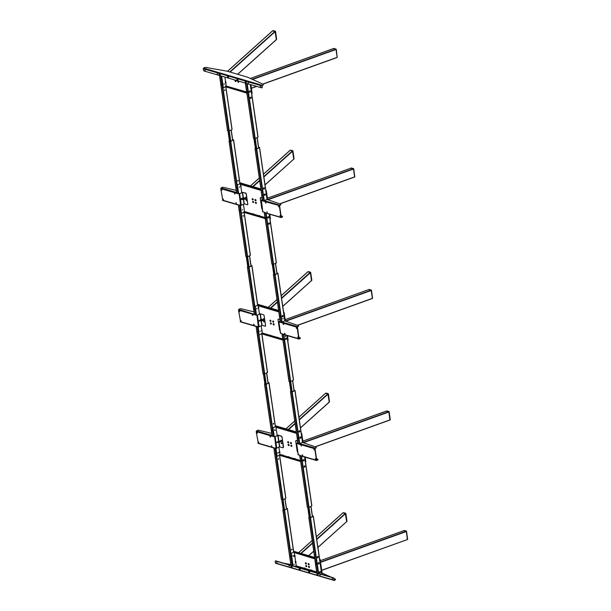 <?xml version="1.0" encoding="UTF-8"?>
<svg xmlns="http://www.w3.org/2000/svg" width="611" height="611" viewBox="0 0 611 611"><rect width="100%" height="100%" fill="white"/><g stroke="black" fill="none" stroke-linecap="round" stroke-linejoin="round"><path stroke-width="0.92" d="M238.42 81.232L238.741 81.821M238.427 81.24L238.733 81.805M238.748 81.866A0.726 0.443 -118.8 0 0 237.725 81.561A0.726 0.443 -118.8 0 0 238.748 81.866M235.647 80.423L235.884 81.133L235.663 80.431M235.983 81.049A0.726 0.443 -118.8 0 0 234.952 80.751A0.726 0.443 -118.8 0 0 235.983 81.049M251.701 93.559L252.129 93.323L250.877 84.7M247.134 94.636A0.573 0.39 -73.6 0 1 246.981 94.346L245.339 83.081M221.327 76.031L223.298 87.388A0.573 0.39 106.4 0 0 223.771 87.686L225.49 86.747L246.791 93.063M221.656 76.123L223.298 87.388M224.229 84.318L224.153 83.799L224.229 84.318M224.901 77.078L225.566 81.66M225.795 83.218L226.185 85.891M246.745 92.757L225.497 86.815M226.299 86.044L246.638 92.017M225.795 81.63L226.024 83.188L225.543 83.249L225.314 81.691L225.795 81.63M225.436 86.098L226.368 86.128L225.436 86.098M335.722 49.193L333.606 48.575L336.012 49.476L337.165 57.35L336.271 49.231L333.858 48.399M337.028 57.51L262.883 84.142M333.614 48.575L250.388 78.475M227.552 71.319L272.773 30.71L275.301 31.184L273.277 30.619M273.048 30.726L275.492 31.367L274.981 31.36L276.325 39.486L275.171 31.612L272.735 30.901M237.626 74.275L276.317 39.578M333.797 48.552L336.233 49.27L334.018 48.452M275.492 31.436L276.638 39.31L275.523 31.398L272.781 30.741M245.981 197.231L246.271 197.659M253.641 202.165A0.726 0.443 -118.8 0 0 252.618 201.859A0.726 0.443 -118.8 0 0 253.641 202.165M253.313 201.531L253.634 202.119M253.321 201.538L253.626 202.096M256.406 202.974A0.726 0.443 -118.8 0 0 255.383 202.676A0.726 0.443 -118.8 0 0 256.406 202.974M253.244 199.469A0.726 0.443 -118.8 0 0 252.221 199.171A0.726 0.443 -118.8 0 0 253.244 199.469M256.017 200.278A0.726 0.443 -118.8 0 0 254.986 199.98A0.726 0.443 -118.8 0 0 256.017 200.278M261.065 190.12L239.649 183.835L240.482 183.376L260.958 189.387L239.795 183.17M260.897 188.959L239.848 182.781M246.378 199.927L246.661 200.355M266.06 190.479L265.93 191.098M269.993 218.967L270.421 218.73L269.764 214.247M267.633 199.637L266.35 190.861M261.401 192.434L262.493 200.66M264.196 212.376L265.403 219.891M261.287 192.404A0.573 0.39 -73.6 0 1 261.34 191.999M239.252 187.371L239.291 186.836L239.252 187.371M252.847 213.98L244.599 211.559L242.063 213.201A0.573 0.39 106.4 0 1 241.826 213.231L241.505 213.14A0.573 0.39 -73.6 0 1 241.269 212.804L240.176 205.319M238.466 193.611L237.259 185.347L238.794 193.702M241.269 212.804L240.497 205.418M242.483 209.565L242.361 210.031M244.499 211.551L243.43 204.204M241.727 192.518L240.864 186.607M240.742 185.775L240.543 184.4M240.39 183.376L237.908 184.705A0.573 0.39 106.4 0 0 237.587 185.446M243.804 212.33L265.105 218.578M243.758 212.017L265.059 218.272M264.953 217.531L259.522 215.935M258.873 215.744L253.504 214.171M261.111 190.433L239.688 184.079M252.969 213.713L253.618 213.903L253.42 214.346L252.771 214.155L252.969 213.713M258.988 215.484L259.637 215.675L259.446 216.118L258.797 215.927L258.988 215.484M240.971 185.752L241.093 186.576L240.612 186.638L240.49 185.813L240.971 185.752M353.158 168.751L351.042 168.124L353.448 169.033L354.685 176.862M351.05 168.132L267.419 198.17L350.974 168.132M263.471 174.272L290.21 150.268L292.784 150.734L290.699 150.146M290.217 150.298L292.921 150.925L292.417 150.917L293.754 159.043L292.608 151.169L290.492 150.191M293.944 159.028L292.929 150.993L294.074 158.868L265.014 184.85L293.754 159.135M353.525 168.567L353.425 168.957L353.525 168.567L350.958 168.132M353.677 168.819L354.815 176.701L353.67 168.827L351.363 167.949M271.04 323.005L271.36 323.593M271.055 323.02L271.36 323.578M271.368 323.639A0.726 0.443 -118.8 0 0 270.345 323.341A0.726 0.443 -118.8 0 0 271.368 323.639M273.804 323.822L274.041 324.533L273.82 323.83M274.14 324.449A0.726 0.443 -118.8 0 0 273.109 324.151A0.726 0.443 -118.8 0 0 274.14 324.449M270.978 320.943A0.726 0.443 -118.8 0 0 269.955 320.645A0.726 0.443 -118.8 0 0 270.978 320.943M273.736 321.692L273.17 321.401L273.736 321.714M273.743 321.76A0.726 0.443 -118.8 0 0 272.72 321.455A0.726 0.443 -118.8 0 0 273.743 321.76M287.72 340.442L288.148 340.212L287.743 340.564M288.148 340.212L287.491 335.683M285.36 321.08L284.084 312.343L283.657 312.572M283.58 312.068L284.084 312.343M278.792 311.602L257.376 305.317L258.216 304.851L278.685 310.862L257.521 304.652M278.624 310.441L257.582 304.263M263.723 318.675L264.044 319.125M263.86 321.287L263.96 322.012L264.097 321.355L264.433 321.821M279.128 313.917L280.212 322.104M281.923 333.812L283.137 341.373M279.013 313.878A0.573 0.39 -73.6 0 1 279.067 313.481M258.117 304.851L255.642 306.187A0.573 0.39 106.4 0 0 255.314 306.921L254.993 306.829A0.573 0.39 -73.6 0 1 255.314 306.088M258.117 304.82L255.642 306.187M261.523 333.728L259.797 334.675A0.573 0.39 106.4 0 1 259.56 334.713L259.232 334.614A0.573 0.39 -73.6 0 1 258.995 334.286L257.895 326.763M260.217 331.047L260.087 331.513M256.903 308.334L256.979 308.853L256.903 308.334M258.995 334.286L258.224 326.862M256.513 315.146L255.314 306.921M262.234 333.033L261.959 331.147M261.829 330.253L261.157 325.686M259.454 313.993L258.59 308.081M258.445 307.104L258.27 305.874M256.192 315.055L254.993 306.829M270.543 335.447L262.325 333.033L261.531 333.805L282.832 340.06M261.485 333.491L282.786 339.747M282.679 339.006L277.409 337.463M277.249 337.417L270.581 335.454M278.837 311.916L257.422 305.553M277.371 337.15L277.173 337.593L277.371 337.15M261.821 331.154L261.569 330.284L262.058 330.223L262.073 331.124M258.697 307.226L258.82 308.059L258.338 308.112L258.216 307.287L258.697 307.226L258.216 307.287M371.435 290.263L372.58 298.137L371.435 290.263L368.769 289.606L371.175 290.508L372.412 298.336M285.146 319.652L368.96 289.499M281.205 295.747L307.936 271.742L310.335 272.651L311.488 280.518L310.335 272.651L308.433 271.62M311.343 280.678L282.748 306.325L311.839 280.304L310.686 272.43L311.77 280.487L310.655 272.475L308.28 271.597M369.174 289.454L371.251 290.042M370.885 290.225L369.181 289.492M372.511 298.321L371.396 290.301M310.144 272.391L310.655 272.475L281.595 298.458M223.359 199.346L222.878 198.903L223.359 199.346M223.359 199.484L223.03 198.903M236.381 203.165L235.899 202.73L236.381 203.165M236.381 203.31L236.052 202.722M234.448 193.672L234.93 194.115L234.448 193.672M234.693 193.397L235.014 193.985M245.698 197.139L245.79 197.865M239.436 193.939L242.116 192.503M245.828 193.313L242.575 192.358L246.073 193.183L247.837 204.41L247.508 204.815L244.255 203.853L241.337 205.357L238.351 204.876M247.837 204.41L246.317 193.947M246.653 200.507L246.08 199.828L246.432 200.629M243.399 198.002L242.575 192.358L238.932 193.947L236.182 193.145L236.533 192.442M236.243 190.418L223.298 187.31A1.153 0.474 171.7 0 0 221.785 187.531L220.739 188.608L236.182 193.145L236.258 192.709M222.847 200.377L220.739 188.608M239.191 193.977L236.19 192.939M221.671 189.578L221.999 190.166M221.426 189.853L221.999 190.021L221.426 189.853M239.168 193.817L240.612 205.449M245.225 198.491L246.08 199.041L240.597 199.721L241.33 198.987M246.034 198.728L240.551 199.407M242.521 198.323L244.003 198.132M245.148 198.667L243.926 198.308L244.117 197.865L245.339 198.224L245.148 198.667M241.146 198.743L242.346 198.086L242.636 198.468L241.437 199.133L241.146 198.743M265.38 202.753L265.854 203.188L265.38 202.753M265.945 203.066L265.625 202.478M280.327 216.065L279.853 215.63L280.327 216.065M280.006 215.622L280.327 216.21M267.305 212.246L266.831 211.811L267.305 212.246M266.984 211.803L267.305 212.391M262.348 199.705L261.401 200.347L263.899 201.072M262.081 197.88L260.798 197.506L260.233 198.033L261.76 208.496L262.279 209.145M260.561 197.636L262.119 198.094M262.325 199.514L260.996 200.347L263.899 201.279L264.189 200.614L266.954 199.438L280.449 204.089A1.153 0.474 -8.3 0 1 280.38 204.738L279.342 205.808L281.014 217.31L265.999 213.048M262.783 211.689L265.571 212.781L273.094 264.517L271.926 263.99M280.663 204.494A1.153 0.474 171.7 0 1 280.426 205.044L279.578 205.678L281.259 217.18L282.19 217.165A1.153 0.474 -8.3 0 0 282.519 216.76A1.153 0.474 -8.3 0 0 282.435 216.615M261.386 200.339L262.829 211.971M282.19 217.165L281.014 217.31M281.045 215.744L282.221 216.21A1.153 0.474 171.7 0 1 282.473 216.454A1.153 0.474 171.7 0 1 282.145 216.859M279.342 205.609L263.899 201.279M278.967 206.885L278.639 206.304M278.967 206.747L278.402 206.579L278.967 206.747M221.77 84.7L221.121 84.509L221.77 84.7M224.81 89.756L224.573 90.55M224.168 83.791L224.023 84.265M224.833 90.565L224.718 89.786L224.833 90.565M225.787 86.899L232.081 129.44L229.27 131.06L227.62 130.594M224.856 90.298L224.779 89.764M219.593 74.183L219.815 74.58L219.624 74.168M221.228 84.196L221.671 85.005M251.213 97.531A0.687 0.466 106.4 0 0 250.258 98.066A0.687 0.466 106.4 0 0 251.213 97.531M250.464 98.424A0.687 0.466 106.4 0 0 250.846 97.126M250.289 84.532L258.048 137.063L255.23 138.682L253.58 138.216M246.241 82.065L246.233 82.141A0.672 0.412 -118.8 0 0 245.294 81.882A0.672 0.412 -118.8 0 0 246.241 82.157M247.188 91.818L247.631 92.628M249.349 91.849A0.687 0.466 106.4 0 0 250.304 91.322A0.687 0.466 106.4 0 0 249.349 91.849M249.555 92.208A0.687 0.466 106.4 0 0 249.937 90.909M250.991 97.974L250.869 97.141M250.082 91.757L249.96 90.924M247.73 92.322L247.081 92.131L247.73 92.322M250.861 98.203L250.701 97.149M249.952 91.986L249.8 90.932M264.089 187.753L264.25 188.868M264.991 193.97L265.159 195.085M255.367 148.42L255.123 148.771L256.742 149.038L259.461 147.549L258.598 147.091M264.769 194.023A0.687 0.466 106.4 0 0 264.953 195.268A0.687 0.466 106.4 0 0 264.769 194.023M263.868 187.806A0.687 0.466 106.4 0 0 264.044 189.051A0.687 0.466 106.4 0 0 263.868 187.806M262.127 195.192L262.776 195.383L262.127 195.192M255.39 148.549L256.582 148.992L259.293 147.503L258.621 147.236M229.423 140.912L230.599 141.37L233.326 139.866M238.015 180.382L237.778 181.177M229.408 140.79L229.14 141.141L230.767 141.416L233.478 139.919L232.638 139.468M233.318 139.804L232.661 139.614M237.679 180.971L238.275 180.642L237.679 180.971M236.151 187.562L236.801 187.753L236.151 187.562M243.354 216.103L243.277 215.553M243.163 216.332L243.048 215.561L243.163 216.332M244.079 212.407L250.418 255.215L247.6 256.826L245.95 256.368M243.224 216.294L243.109 215.53M239.558 209.97L240.001 210.772M239.886 210.635L239.619 210.138M240.108 210.467L239.451 210.276L240.108 210.467M239.573 210.314L239.986 210.436L239.573 210.314M269.566 223.313A0.687 0.466 106.4 0 0 268.603 223.84A0.687 0.466 106.4 0 0 269.566 223.313M268.809 224.199A0.687 0.466 106.4 0 0 269.191 222.9M269.336 223.748L269.214 222.916M268.428 217.531L268.305 216.699M265.869 218.264L265.594 217.768M267.694 217.623A0.687 0.466 106.4 0 0 268.657 217.096A0.687 0.466 106.4 0 0 267.694 217.623M269.191 214.079L276.393 262.837L273.094 264.517M265.541 217.592L265.984 218.402M267.901 217.982A0.687 0.466 106.4 0 0 268.282 216.684M265.556 217.944L265.961 218.058L265.556 217.944M266.083 218.096L265.434 217.906L266.083 218.096M220.227 74.565A0.794 0.481 -118.8 0 0 219.105 74.237A0.794 0.481 -118.8 0 0 220.227 74.565M246.271 82.21A0.794 0.481 -118.8 0 0 245.148 81.882A0.794 0.481 -118.8 0 0 246.271 82.21M238.03 80.186A0.794 0.481 -118.8 0 0 236.908 79.858A0.794 0.481 -118.8 0 0 238.03 80.186M237.671 79.491L237.396 79.797L238.023 80.14M260.462 87.022L260.21 86.304L260.462 87.022M205.12 70.777L204.868 70.059L205.12 70.777M228.59 77.414A0.794 0.481 -118.8 0 0 227.468 77.085A0.794 0.481 -118.8 0 0 228.59 77.414M228.224 76.719L227.949 77.024L228.583 77.368M262.043 87.19A0.924 0.558 -118.8 0 1 261.508 87.824L204.219 71.006A0.924 0.558 -118.8 0 1 203.448 69.982L203.257 68.692L204.341 67.645A1.153 0.474 -8.3 0 1 205.815 67.416L226.818 71.143A5.751 2.383 -8.3 0 1 227.521 71.304L247.211 77.085A5.751 2.383 -8.3 0 1 247.814 77.307L263.043 84.219A1.153 0.474 -8.3 0 1 263.257 84.448A1.153 0.474 -8.3 0 1 262.936 84.853L261.852 85.891L262.279 87.06A0.924 0.558 61.2 0 1 261.943 87.717M263.219 84.608A1.153 0.474 171.7 0 1 263.303 84.753A1.153 0.474 171.7 0 1 262.982 85.158L261.859 85.693M205.021 70.051L205.349 70.639M260.362 86.296L260.691 86.884M248.249 83.44L248.142 82.714L248.249 83.44M217.218 73.633L217.325 74.359L217.218 73.633M245.637 81.828L245.859 82.225M248.158 82.714L248.478 83.302M217.233 73.633L217.554 74.221M262.279 87.06L262.088 85.761M247.745 266.579L247.501 266.915L249.12 267.19L251.839 265.701L250.968 265.243M256.91 308.326L256.773 308.799M253.977 308.738L254.42 309.54M247.654 266.763L248.96 267.144L251.679 265.648L250.991 265.38M253.87 309.044L254.52 309.235L253.87 309.044M282.687 316.742A0.687 0.466 106.4 0 0 282.503 315.505A0.687 0.466 106.4 0 0 282.687 316.742M282.32 316.75A0.687 0.466 106.4 0 0 282.702 315.452M282.565 315.475L282.717 316.529M273.736 274.331L274.935 274.767L277.654 273.277L276.966 273.01M273.72 274.202L273.476 274.545L275.103 274.82L277.814 273.323L276.951 272.865M279.953 316.361L280.396 317.17M282.946 318.27L282.786 318.827M282.908 318.285L282.992 318.85L282.908 318.285M279.846 316.674L280.495 316.865L279.846 316.674M241.131 320.798L240.65 320.363L241.131 320.798M241.124 320.943L240.803 320.355M239.199 311.305L239.68 311.74L239.199 311.305M239.443 311.03L239.764 311.618M264.097 321.355L263.616 321.569L263.96 322.012M263.471 318.598L263.562 319.316M261.172 319.454L260.347 313.81L263.601 314.764L264.082 315.406L265.609 325.869L265.281 326.266L262.02 325.312L259.102 326.816L256.078 326.358M260.928 319.484L260.103 313.84L257.185 315.245L260.347 313.81M265.609 325.869L264.082 315.406M259.102 326.816L257.43 315.314L238.802 309.403L238.511 310.067L253.955 314.596L254.031 314.169M240.619 321.829L238.511 310.067M253.962 311.862L241.07 308.761A1.153 0.474 171.7 0 0 239.55 308.99L238.802 309.403M254.145 324.762L253.825 324.181M256.964 315.429L255.589 314.871M254.443 314.543L253.955 314.398M252.465 314.856L252.786 315.444M253.58 324.456L254.153 324.624L253.58 324.456M252.221 315.131L252.794 315.299L252.221 315.131M256.941 315.268L258.377 326.9M262.997 319.943L263.853 320.492L258.369 321.172L260.798 319.5L261.775 319.584M263.807 320.179L258.323 320.867M262.913 320.126L261.691 319.767L261.89 319.324L263.112 319.683L262.913 320.126M296.167 328.031L296.648 328.466L296.167 328.031M296.732 328.344L296.411 327.756M298.099 337.524L297.618 337.089L298.099 337.524M297.771 337.081L298.092 337.669M280.052 320.996L278.914 321.623L280.082 321.187M279.838 319.538L278.333 319.095L277.997 319.492L279.525 329.955L280.052 330.604M280.556 333.14L283.771 334.5M278.952 321.905L281.663 322.73L281.954 322.066L284.718 320.89L298.221 325.541A1.153 0.474 -8.3 0 1 298.474 325.785A1.153 0.474 -8.3 0 1 298.145 326.19L298.191 326.503A1.153 0.474 171.7 0 0 298.519 326.098L298.474 325.785M280.594 333.423L278.921 321.928L280.426 322.165M298.191 326.503L297.106 327.267L298.787 338.769L283.344 334.232M281.954 322.066L297.397 326.602L298.145 326.19M297.442 326.916L299.023 338.631L299.963 338.624A1.153 0.474 -8.3 0 0 300.284 338.219A1.153 0.474 -8.3 0 0 300.2 338.074M299.039 338.685L299.214 339.036L298.787 338.769M298.817 337.196L299.986 337.662A1.153 0.474 171.7 0 1 300.238 337.906A1.153 0.474 171.7 0 1 299.917 338.311M299.214 339.036L299.963 338.624M283.71 324.517L283.389 323.937M284.749 333.255L285.07 333.843M283.718 324.38L283.145 324.212L283.718 324.38M285.077 333.698L284.505 333.53L285.077 333.698M317.132 574.302A0.672 0.412 -118.8 0 0 318.079 574.584A0.672 0.412 -118.8 0 0 317.132 574.302M291.088 566.657A0.672 0.412 -118.8 0 0 292.035 566.939A0.672 0.412 -118.8 0 0 291.088 566.657M219.25 74.229A0.672 0.412 -118.8 0 0 220.197 74.511A0.672 0.412 -118.8 0 0 219.25 74.229M301.284 433.367L301.315 433.55A0.649 0.397 61.2 0 1 301.666 433.894A0.726 0.443 61.2 0 0 301.353 433.527M296.686 444.861L296.809 445.717M297.076 447.558L297.198 448.405M281.396 441.027L281.747 440.638L280.938 440.195M280.663 440.485L281.48 440.783L280.999 441.104M280.945 440.462L281.175 440.875M281.007 440.432L281.075 440.921L281.007 440.432M281.419 440.791L280.67 440.569L281.419 440.791M281.404 443.128L281.472 443.617L281.404 443.128M281.808 443.479L281.06 443.265L281.808 443.479M275.194 430.465L275.118 429.961L275.194 430.465M278.379 452.736L277.99 452.95L278.379 452.736M278.395 452.698L277.913 452.965L278.395 452.698M278.219 452.568L278.066 453.087M278.28 452.575L278.127 453.11M278.02 453.141L278.211 452.491M293.54 556.239L293.471 555.735L293.54 556.239M318.11 574.638A0.794 0.481 -118.8 0 0 316.987 574.309A0.794 0.481 -118.8 0 0 318.11 574.638L318.102 574.592M317.468 574.248L317.689 574.653M292.066 566.993A0.794 0.481 -118.8 0 0 290.943 566.664A0.794 0.481 -118.8 0 0 292.066 566.993L292.058 566.947M291.661 567.008L291.455 566.588L291.653 567.008M299.184 568.688A0.794 0.481 -118.8 0 0 300.307 569.017A0.794 0.481 -118.8 0 0 299.184 568.688M299.94 568.322L300.299 568.971M276.76 561.853L277.004 562.571L276.76 561.853M276.768 561.86L277.089 562.441M332.101 578.098L332.346 578.816L332.101 578.098M332.109 578.105L332.43 578.693M308.624 571.453A0.794 0.481 -118.8 0 0 309.746 571.789A0.794 0.481 -118.8 0 0 308.624 571.453M309.387 571.094L309.113 571.4L309.739 571.743M335.408 579.419A1.153 0.474 171.7 0 1 335.492 579.564A1.153 0.474 171.7 0 1 335.164 579.969L335.118 579.656A1.153 0.474 -8.3 0 0 335.447 579.251A1.153 0.474 -8.3 0 0 335.225 579.022L333.919 578.434M330.826 577.028L322.119 573.08M334.293 580.114L335.118 579.656M290.828 564.503L284.062 563.296M333.774 578.892A0.924 0.558 -118.8 0 0 333.003 577.869L333.239 577.739A0.924 0.558 61.2 0 1 334.011 578.754L334.148 580.45L335.164 579.969M275.744 563.22L275.179 561.685A0.924 0.558 -118.8 0 1 275.385 561.074L275.622 560.936A0.924 0.558 61.2 0 1 275.943 560.913L275.706 561.051A0.924 0.558 -118.8 0 0 275.385 561.074M333.239 577.739L275.943 560.913M333.003 577.869L275.706 561.051M288.965 565.435L289.301 566.03M319.996 575.241L319.889 574.516L319.996 575.241M319.904 574.523L320.225 575.104M334.202 580.053L334.011 578.754M264.869 383.876L266.06 384.319L268.779 382.83L268.099 382.562M273.606 423.37L273.69 423.919M272.032 430.885L271.765 430.381M264.853 383.754L264.601 384.098L266.22 384.372L268.939 382.876L268.076 382.417M274.629 429.808L274.507 430.281M273.14 423.919L273.736 423.591L273.14 423.919M271.704 430.213L272.147 431.022M273.445 423.347L273.552 424.103M272.124 430.679L271.719 430.556L272.124 430.679M271.597 430.526L272.246 430.717L271.597 430.526M299.505 432.008A0.687 0.466 106.4 0 0 299.321 430.763A0.687 0.466 106.4 0 0 299.505 432.008M299.146 432.015A0.687 0.466 106.4 0 0 299.527 430.709L299.673 431.557M300.413 438.224A0.687 0.466 106.4 0 0 300.23 436.98A0.687 0.466 106.4 0 0 300.413 438.224M300.047 438.232A0.687 0.466 106.4 0 0 300.429 436.926M290.851 391.506L292.035 391.949L294.754 390.452L294.082 390.185M300.452 436.941L300.574 437.774M290.828 391.376L290.576 391.72L292.203 391.995L294.914 390.505L294.059 390.047M301.406 445.877L300.925 445.442L301.406 445.877A0.687 0.466 106.4 0 0 301.307 445.969M297.687 437.843L298.13 438.645M298.015 438.507L297.74 438.011M297.58 438.148L298.229 438.339L297.58 438.148M298.107 438.308L297.702 438.186L298.107 438.308M304.836 466.964L304.675 465.849M303.927 460.755L303.766 459.64M304.652 457.028L311.854 505.793L309.036 507.413L307.386 506.947M301.551 461.045L300.895 460.854L301.551 461.045M303.155 460.572A0.687 0.466 106.4 0 0 304.118 460.045A0.687 0.466 106.4 0 0 303.155 460.572M304.064 466.789A0.687 0.466 106.4 0 0 305.019 466.262A0.687 0.466 106.4 0 0 304.064 466.789M278.624 459.289L278.509 458.51L278.624 459.289M285.78 498.286L279.517 455.355L285.872 498.171L283.061 499.783L281.411 499.317M275.569 453.423L274.919 453.232L275.569 453.423M278.601 458.479L278.364 459.273M283.199 509.528L282.946 509.872L284.573 510.147L287.292 508.65L286.429 508.192M294.265 564.388L294.135 564.862M292.982 555.582L292.852 556.056M291.485 549.694L292.089 549.365L291.485 549.694M290.057 555.987L290.5 556.797M291.791 549.121L291.867 549.656M286.452 508.337L287.155 508.726M284.26 510.223L283.13 509.925M289.95 556.3L290.599 556.491L289.95 556.3M284.428 510.2L287.147 508.726M291.821 549.113L291.584 549.908M315.91 563.922L316.559 564.113L315.91 563.922M317.835 557.774A0.687 0.466 106.4 0 0 317.659 556.529A0.687 0.466 106.4 0 0 317.835 557.774M317.476 557.782A0.687 0.466 106.4 0 0 317.857 556.476M309.181 517.273L310.373 517.716L313.084 516.226L312.412 515.959M317.88 556.499L318.003 557.324M318.789 562.708L318.911 563.541M320.072 571.514L320.195 572.347M317.72 556.506L317.873 557.56M318.621 562.723L318.774 563.77M319.912 571.529L320.065 572.576M309.158 517.15L308.914 517.494L310.533 517.769L313.252 516.272L312.389 515.814M320.974 574.134L321.737 573.653L313.275 516.257M318.384 563.999A0.687 0.466 106.4 0 0 318.766 562.693M319.668 572.805A0.687 0.466 106.4 0 0 320.049 571.499M319.851 571.552A0.687 0.466 106.4 0 0 320.027 572.797A0.687 0.466 106.4 0 0 319.851 571.552M318.56 562.746A0.687 0.466 106.4 0 0 318.743 563.991A0.687 0.466 106.4 0 0 318.56 562.746M316.017 563.609L316.46 564.419M271.842 446.122L271.36 445.686L271.842 446.122M271.834 446.267L271.513 445.679M256.887 432.809L257.368 433.245L256.887 432.809M257.132 432.535L257.452 433.115M269.909 436.628L270.39 437.064L269.909 436.628M270.154 436.353L270.474 436.941M274.897 436.896L277.791 435.338L274.874 436.743M278.86 440.959L278.036 435.315L281.526 436.132L278.272 435.177L277.791 435.338L278.616 440.989M283.298 447.367L282.015 436.773L283.542 447.237L282.969 447.764L279.471 446.84L276.065 448.405L273.812 447.832M281.816 443.563L281.786 442.86L281.32 442.883M281.289 436.269L281.77 436.903M276.791 448.314L275.118 436.812L271.643 436.094L271.994 435.399M258.308 443.334L256.2 431.565L271.643 436.094L271.719 435.666M271.696 433.375L258.759 430.266A1.153 0.474 171.7 0 0 257.239 430.488L256.2 431.565M258.812 442.44L258.491 441.852M274.652 436.926L271.643 435.895M258.247 442.127L258.82 442.295L258.247 442.127M274.629 436.773L276.065 448.405M281.495 441.684L276.057 442.677L278.975 440.943L281.495 441.684L276.012 442.364M313.855 449.528L314.337 449.971L313.855 449.528M314.421 449.841L314.1 449.253M301.399 446.022L301.078 445.434M302.766 455.203L302.285 454.76L302.766 455.203M302.437 454.76L302.766 455.34M297.809 442.662L296.862 443.296M297.778 442.471L296.847 443.189M297.542 440.837L296.259 440.462L295.686 440.989L297.213 451.453L297.74 452.102M296.022 440.592L297.572 441.05M298.244 454.637L301.46 455.997M296.64 443.403L299.352 444.235L299.65 443.571L302.407 442.395L315.91 447.038A1.153 0.474 -8.3 0 1 316.162 447.283A1.153 0.474 -8.3 0 1 315.841 447.687L314.795 448.764L316.475 460.266L301.032 455.73M298.283 454.928L296.61 443.426L299.359 444.029M317.888 459.571A1.153 0.474 -8.3 0 1 317.651 460.121L316.475 460.266L317.605 459.808A1.153 0.474 171.7 0 0 317.674 459.159L316.506 458.701M316.124 447.451A1.153 0.474 171.7 0 1 316.208 447.596A1.153 0.474 171.7 0 1 315.887 448L315.841 447.687M316.712 460.136L315.039 448.634L315.887 448M315.459 458.578L315.78 459.167M315.788 459.021L315.215 458.853L315.788 459.021M290.446 442.937A0.726 0.443 -118.8 0 0 291.47 443.235A0.726 0.443 -118.8 0 0 290.446 442.937M291.142 442.601L291.462 443.189M291.157 442.616L291.462 443.174M287.682 442.12A0.726 0.443 -118.8 0 0 288.705 442.425A0.726 0.443 -118.8 0 0 287.682 442.12M288.132 442.066L288.613 442.501L288.132 442.066M290.844 445.625A0.726 0.443 -118.8 0 0 291.867 445.931A0.726 0.443 -118.8 0 0 290.844 445.625M288.071 444.816A0.726 0.443 -118.8 0 0 289.102 445.113A0.726 0.443 -118.8 0 0 288.071 444.816M296.518 433.077L275.103 426.791L275.943 426.333L296.411 432.336L275.248 426.127M296.35 431.916L275.309 425.737M305.454 461.924L305.874 461.687L305.225 457.196M303.094 442.593L301.811 433.818L301.383 434.054M281.831 442.876L282.122 443.311M301.521 433.436L301.811 433.818M275.851 426.325L273.369 427.662A0.573 0.39 106.4 0 0 273.048 428.403L272.72 428.303A0.573 0.39 -73.6 0 1 273.041 427.57M275.844 426.302L273.369 427.662M278.02 452.499L277.868 453.041M278.02 453.041L278.158 452.583M275.63 448.275L277.05 455.852L275.958 448.367M274.247 436.659L273.048 428.403M277.05 455.852A0.573 0.39 106.4 0 0 277.524 456.157L279.25 455.203L300.566 461.534M279.96 454.508L279.678 452.56M279.555 451.735L278.891 447.16M277.18 435.467L275.996 427.349M273.927 436.567L272.72 428.303M296.862 435.391L297.947 443.617M299.657 455.325L300.864 462.848M296.747 435.36A0.573 0.39 -73.6 0 1 296.793 434.956M296.564 433.39L275.149 427.036M300.352 460.473L294.983 458.892M294.334 458.701L288.957 457.127M288.308 456.936L282.939 455.355M282.29 455.164L280.052 454.508L279.219 454.974L300.52 461.229M279.785 451.705L279.907 452.53L279.426 452.591L279.303 451.766L279.785 451.705M294.449 458.441L295.098 458.632L294.907 459.075L294.25 458.876L294.449 458.441M288.423 456.669L289.072 456.86L288.881 457.303L288.232 457.112L288.423 456.669M282.404 454.905L283.053 455.096L282.855 455.539L282.206 455.34L282.404 454.905M298.932 417.229L325.663 393.224L328.237 393.69L326.159 393.094M325.946 393.232L328.382 393.881L327.87 393.866L329.214 402L328.069 394.126L325.678 393.255M300.482 427.837L329.207 402.084M388.619 411.699L386.496 411.081L388.909 411.99L389.917 420.017L390.276 419.658L389.123 411.715L390.055 419.902M386.503 411.081L302.88 441.127M328.382 393.95L329.535 401.824L328.237 393.69M388.986 411.524L386.748 410.905M305.737 565.923A0.726 0.443 -118.8 0 0 306.76 566.229A0.726 0.443 -118.8 0 0 305.737 565.923M309.197 566.405L309.517 566.993M309.212 566.42L309.517 566.977M308.502 566.741A0.726 0.443 -118.8 0 0 309.525 567.039A0.726 0.443 -118.8 0 0 308.502 566.741M306.035 562.899L306.355 563.487M306.05 562.914L306.355 563.472M305.34 563.235A0.726 0.443 -118.8 0 0 306.363 563.533A0.726 0.443 -118.8 0 0 305.34 563.235M308.563 563.991L309.036 564.427L308.563 563.991M308.104 564.045A0.726 0.443 -118.8 0 0 309.135 564.343A0.726 0.443 -118.8 0 0 308.104 564.045M321.722 573.553L322.157 573.317L320.095 559.225L319.668 559.462M314.65 557.431L293.616 551.252M314.818 558.591L293.41 552.306L294.242 551.84L314.711 557.851L293.563 551.641M294.158 551.84L291.676 553.176A0.573 0.39 106.4 0 0 291.355 553.917L293.112 565.954M291.355 553.917L292.784 565.862M294.311 552.863L294.639 555.132M294.869 556.682L295.548 561.341M295.77 562.899L296.297 565.931L303.904 568.161M305.126 568.52L310.663 570.147M311.877 570.506L316.651 571.904M315.154 560.906L315.039 560.867A0.573 0.39 -73.6 0 1 315.093 560.47M316.796 572.912L315.039 560.867M293.41 552.306L314.864 558.897M295.777 561.318L296.007 562.868L295.518 562.93L295.289 561.379L295.777 561.318M304.018 567.902L305.24 568.261L305.049 568.704L303.827 568.345L304.018 567.902M310.778 569.887L312 570.246L311.801 570.682L310.579 570.33L310.778 569.887M294.869 555.101L295.098 556.652L294.609 556.713L294.387 555.162L294.869 555.101M316.361 536.786L343.099 512.774L345.673 513.24L343.596 512.652M343.603 512.69L345.818 513.439L345.307 513.423L346.651 521.557L345.498 513.683L343.107 512.812M346.834 521.534L345.818 513.507L346.964 521.382L317.903 547.364L346.643 521.641M404.337 530.485L406.414 531.074L403.932 530.638L406.338 531.539L407.354 539.574L321.707 570.231M403.94 530.638L320.309 560.684L404.123 530.623M406.567 531.333L407.491 539.421M407.674 539.353L406.323 531.471M261.814 333.889L267.519 372.389L264.7 374.008L263.051 373.542M257.292 331.445L257.735 332.254M257.834 331.949L257.185 331.758L257.834 331.949M286.383 338.57A0.687 0.466 106.4 0 0 285.429 339.097A0.687 0.466 106.4 0 0 286.383 338.57M285.635 339.464A0.687 0.466 106.4 0 0 286.017 338.158M285.551 336.088L285.383 336.646M285.329 336.508L285.772 336.271L285.329 336.508M293.402 380.141L286.887 335.508L293.494 380.019L290.683 381.631L289.034 381.172M283.267 339.074L283.71 339.876M286.032 339.235L285.879 338.181M283.81 339.571L283.16 339.38L283.81 339.571M406.559 531.341L407.575 539.368M329.398 401.985L300.475 427.807M390.146 419.818L389.161 411.738M386.816 410.905L389.131 411.783M326.075 393.072L325.625 393.408M337.15 57.274L336.233 49.27M276.508 39.471L237.595 74.267M256.666 86.403L251.396 88.297L256.628 86.388M251.381 88.167L256.46 86.342M262.753 84.081L337.165 57.35M252.557 79.461L336.012 49.476M252.152 79.277L335.813 49.216M230.126 72.067L275.171 31.612M229.759 71.961L274.973 31.36M279.876 203.86L354.456 177.06M279.731 203.799L354.594 176.907M267.977 199.736L353.448 169.033M267.618 199.537L353.25 168.773M253.076 186.668L259.69 180.726M263.868 176.976L292.608 151.169M252.71 186.561L259.637 180.344M263.815 176.594L292.409 150.917M250.51 185.912L259.301 178.022M372.259 298.542L297.687 325.335L372.191 298.542M297.511 325.258L372.328 298.382M285.757 321.195L371.175 290.508M285.345 321.012L370.976 290.256M270.803 308.143L277.425 302.201M270.444 308.036L277.363 301.819M281.541 298.069L310.136 272.391M268.237 307.394L277.027 299.497M310.464 272.216L308.349 271.597M244.255 203.853L243.598 199.346M244.01 203.883L243.354 199.377M243.155 198.033L242.33 192.389M241.337 205.357L239.657 193.855M221.037 187.944L236.48 192.48M222.419 200.11L237.862 204.639M279.632 205.151L264.189 200.614M230.782 141.271L221.235 76.001M231.989 129.563L225.765 86.892M227.643 130.785L219.586 75.52M228.789 131.121L220.724 75.848M257.949 137.185L250.266 84.524M253.611 138.407L245.546 83.142M254.749 138.743L246.684 83.47M255.23 138.682L247.203 83.623M263.929 187.783L264.105 189.013M264.83 194L265.014 195.23M264.273 187.837L264.387 188.616M265.182 194.054L265.289 194.833M259.484 147.534L267.06 199.469L259.461 147.549M256.742 149.038L264.257 200.576M256.261 149.099L263.837 201.057M255.123 148.771L262.699 200.721M237.839 180.474L237.931 181.1M233.501 139.904L239.879 183.621M233.478 139.919L239.856 183.636M230.767 141.416L238.374 193.58M230.278 141.477L237.862 193.435M229.14 141.141L236.724 193.099M249.112 267.06L240.085 205.296M250.319 255.337L244.056 212.399M245.981 256.551L238.427 204.807M247.119 256.887L239.573 205.143M273.583 264.456L266.098 213.17M276.294 262.959L269.161 214.071M269.069 224.107L268.909 223.007M268.16 217.89L268 216.79M271.956 264.181L264.41 212.437M255.52 148.748L254.031 138.529M256.177 148.939L254.68 138.72M256.742 148.901L255.253 138.674M258.583 147.893L257.086 137.658M229.56 141.126L228.071 130.907M230.21 141.317L228.72 131.098M232.615 140.255L231.126 130.036M273.873 274.522L272.384 264.303M274.522 274.713L273.033 264.494M275.095 274.683L273.598 264.448M276.928 273.675L275.439 263.433M247.898 266.9L246.401 256.681M248.547 267.091L247.058 256.872M250.953 266.045L249.456 255.81M203.516 68.104L262.111 85.303M203.257 68.692L261.852 85.891M251.862 265.686L257.575 304.843M251.839 265.701L257.552 304.858M249.12 267.19L256.101 315.024M248.639 267.251L255.619 315.085M247.501 266.915L254.474 314.749M277.837 273.308L284.779 320.912M277.814 273.323L284.757 320.905M275.103 274.82L281.992 322.05M274.614 274.881L281.595 322.715M273.476 274.545L280.457 322.379M262.02 325.312L261.363 320.806M261.783 325.342L261.126 320.836M240.192 321.562L255.635 326.098M255.681 326.259L256.062 326.366M297.106 327.267L281.663 322.73M333.965 580.183L275.362 562.983M292.547 380.607L294.044 390.849M290.706 381.615L292.203 391.857M290.141 381.676L291.63 391.895M289.492 381.485L290.981 391.704M266.572 372.985L268.061 383.219M257.811 326.74L266.228 384.235M264.166 374.054L265.655 384.273M263.517 373.856L265.006 384.082M310.884 506.397L312.374 516.616M301.559 456.119L310.533 517.632M308.479 507.443L309.968 517.67M307.822 507.252L309.311 517.471M284.917 498.759L286.414 508.994M283.084 499.775L284.573 510.009M282.511 499.829L284.023 510.185M281.862 499.63L283.374 509.994M268.962 382.86L275.301 426.325L268.939 382.876M266.22 384.372L273.835 436.537M265.739 384.426L273.323 436.384M264.601 384.098L272.178 436.055M299.245 430.816L299.405 431.924M300.146 437.033L300.307 438.14M294.945 390.49L302.521 442.425M294.914 390.505L302.491 442.417M292.203 391.995L299.718 443.525M291.714 392.056L299.298 444.014M290.576 391.72L298.16 443.678M304.69 467.11L304.515 465.88M303.782 460.893L303.606 459.663M311.755 505.916L304.622 457.02M304.973 466.712L304.858 465.933M304.064 460.495L303.95 459.716M307.417 507.138L299.864 455.394M308.555 507.474L301.009 455.722M283.061 499.783L275.546 448.253M278.517 459.197L278.425 458.571M281.434 499.508L273.888 447.764M282.58 499.844L275.026 448.1M287.285 508.444L293.654 552.092M287.292 508.65L293.631 552.107M284.573 510.147L292.7 565.832M284.092 510.2L292.18 565.687M282.946 509.872L291.042 565.351M313.252 516.272L321.638 573.775M310.533 517.769L318.659 573.454M310.052 517.822L318.14 573.309M308.914 517.494L317.002 572.973M279.716 446.809L279.051 442.303M279.471 446.84L278.815 442.333M257.88 443.067L273.323 447.596M273.369 447.756L273.751 447.863M256.49 430.9L271.933 435.429M314.795 448.764L299.352 444.235M315.093 448.1L299.65 443.571M288.537 429.625L295.151 423.683M299.329 419.933L328.069 394.126M288.171 429.518L295.098 423.293M299.268 419.543L327.863 393.866M285.971 428.869L294.754 420.979M315.329 446.809L389.917 420.017M315.192 446.756L390.055 419.864M303.438 442.692L388.909 411.99M303.079 442.494L388.711 411.73M296.198 565.801L294.937 566.496M296.297 565.931L295.151 566.557M313.726 551.114L308.654 555.666L313.733 551.145M301.185 553.474L312.58 543.24M316.75 539.498L345.498 513.683M300.818 553.367L312.519 542.858M316.697 539.108L345.299 513.423M298.619 552.718L312.183 540.536M321.722 570.338L407.354 539.574M320.554 562.364L406.338 531.539M320.508 562.051L406.139 531.287M406.368 531.081L404.253 530.463M267.419 372.511L261.783 333.881M263.081 373.733L256.154 326.251M264.219 374.069L257.292 326.587M290.683 381.631L283.825 334.607M289.056 381.356L282.129 333.881M290.202 381.692L283.275 334.209M250.35 78.46L333.843 48.399M262.913 84.158L337.096 57.51M237.687 74.29L276.592 39.463L275.523 31.398M227.491 71.296L272.666 30.726M337.165 57.388L336.271 49.231M279.907 203.875L354.533 177.06M265.029 184.95L293.723 159.181M250.449 185.897L259.285 177.954M263.463 174.204L290.103 150.283M354.785 176.846L353.7 168.789M294.036 159.013L292.959 150.955M270.642 335.218L270.474 335.599M285.146 319.622L368.7 289.606M282.763 306.424L311.45 280.663M268.176 307.371L277.02 299.436M281.19 295.686L307.829 271.765M238.076 204.945L222.633 200.408M260.996 200.347L262.677 211.849M265.785 213.079L281.228 217.608M232.081 129.44L225.879 86.93M227.544 130.701L219.486 75.489M258.048 137.063L250.388 84.562M253.504 138.323L245.454 83.111M259.56 147.427L267.152 199.499M255.016 148.687L262.608 200.698M233.578 139.797L239.963 183.575M229.041 141.057L236.625 193.068M250.418 255.215L244.179 212.437M245.874 256.475L238.336 204.784M276.393 262.837L269.283 214.102M271.857 264.097L264.311 212.407M255.413 148.717L253.924 138.498M258.705 147.824L257.216 137.59M229.453 141.095L227.964 130.876M232.745 140.194L231.248 129.967M273.766 274.492L272.269 264.273M277.058 273.606L275.561 263.364M247.783 266.87L246.294 256.651M251.075 265.976L249.586 255.742M251.938 265.579L257.659 304.805M247.394 266.839L254.352 314.512M277.913 273.201L284.879 320.935M273.377 274.461L280.327 322.142M255.849 326.396L240.406 321.86M278.769 321.806L280.441 333.3M283.557 334.53L299 339.067M275.553 563.25L334.148 580.45M289.385 381.455L290.874 391.674M292.669 380.538L294.166 390.78M263.402 373.825L264.891 384.044M266.694 372.916L268.183 383.15M307.715 507.222L309.204 517.441M311.007 506.328L312.496 516.547M281.755 499.599L283.244 509.818M285.039 498.691L286.536 508.925M269.039 382.753L275.385 426.279M264.502 384.014L272.086 436.025M295.014 390.383L302.613 442.448M290.477 391.643L298.061 443.655M311.854 505.793L304.744 457.059M307.31 507.054L299.772 455.363M285.872 498.171L279.632 455.394M281.335 499.424L273.797 447.733M287.384 508.528L293.738 552.046M282.847 509.788L290.951 565.32M313.351 516.15L321.737 573.653M308.807 517.41L316.91 572.942M273.537 447.894L258.094 443.365M296.457 443.303L298.13 454.805M301.246 456.027L316.689 460.564M300.49 427.899L329.482 401.977L328.42 393.912M285.902 428.853L294.746 420.91M298.924 417.16L325.564 393.24M302.873 441.104L386.74 410.913M315.368 446.824L389.986 420.017M308.746 555.697L313.741 551.214M317.919 547.464L346.613 521.695M298.558 552.703L312.175 540.475M316.345 536.725L342.992 512.797M321.722 570.361L407.422 539.574M346.597 521.71L347.002 521.336L345.849 513.461M267.519 372.389L261.905 333.911M262.982 373.649L256.062 326.221M293.494 380.019L287.01 335.546M288.957 381.279L282.038 333.85"/></g></svg>
